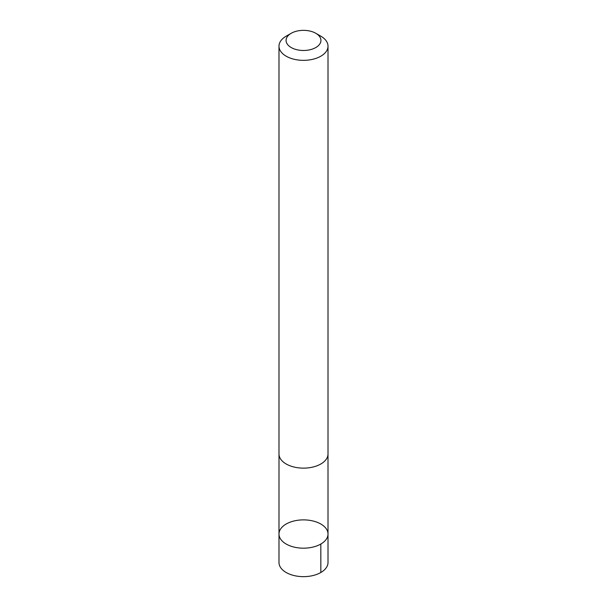 <?xml version="1.0" encoding="UTF-8"?>
<svg xmlns="http://www.w3.org/2000/svg" width="607" height="607" viewBox="0 0 607 607"><rect width="100%" height="100%" fill="white"/><g stroke="black" fill="none" stroke-linecap="round" stroke-linejoin="round"><path stroke-width="0.91" d="M328 454.271L328.008 534.031A24.508 14.151 180 0 1 303.53 548.182A24.508 14.151 180 0 1 278.992 534.069A24.508 14.151 180 0 1 278.992 534.031A24.508 14.151 180 0 1 303.5 519.88A24.508 14.151 180 0 1 328.008 534.031A24.508 14.151 180 0 1 303.53 548.182A24.508 14.151 180 0 1 278.992 534.069A24.508 14.151 180 0 1 278.992 534.031L278.992 562.499A24.508 14.151 0 0 0 278.992 562.537A24.508 14.151 0 0 0 303.53 576.65A24.508 14.151 0 0 0 328.008 562.499A24.508 14.151 0 0 0 328.008 562.461M291.17 33.302A17.436 10.069 0 0 0 296.853 49.721A17.436 10.069 0 0 0 320.936 40.388A17.436 10.069 0 0 0 315.83 33.302A17.436 10.069 0 0 0 291.17 33.302L286.17 36.185A24.508 14.151 0 0 0 278.992 46.193L278.992 453.983A24.508 14.151 0 0 0 303.5 468.134A24.508 14.151 0 0 0 328.008 453.983A24.508 14.151 0 0 0 328.008 453.945M278.992 46.193A24.508 14.151 0 0 0 303.5 60.343A24.508 14.151 0 0 0 328.008 46.193A24.508 14.151 0 0 0 328.008 46.155A24.508 14.151 0 0 0 320.83 36.185L315.83 33.302M320.83 544.039L320.83 572.507M328.008 534.031L328.008 562.499M279 454.271L278.992 534.031M328.008 453.983L328.008 46.193"/></g></svg>
